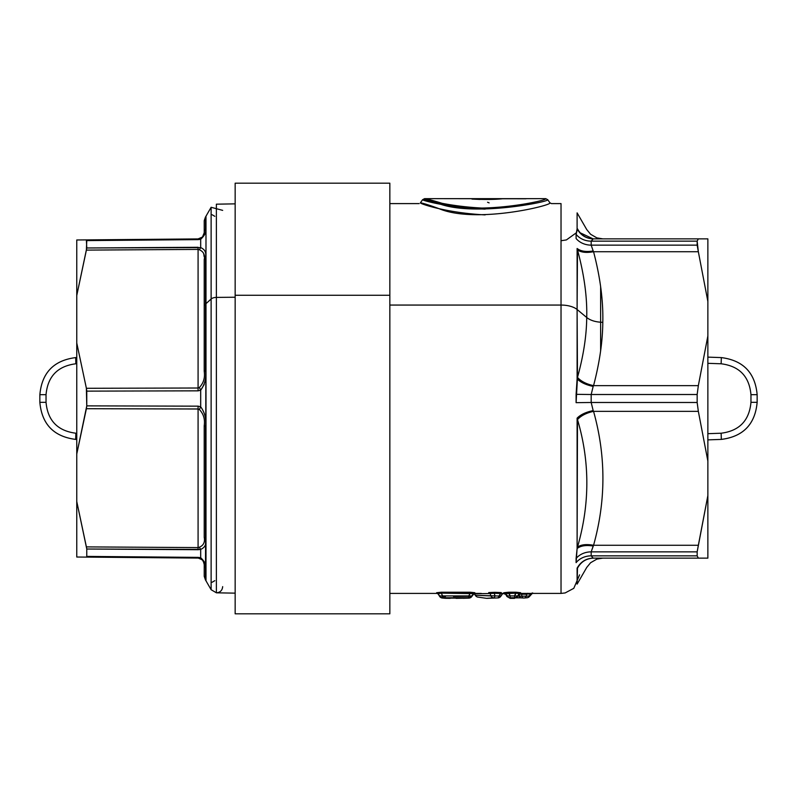 <?xml version="1.0" encoding="UTF-8"?>
<svg xmlns="http://www.w3.org/2000/svg" width="797" height="797" viewBox="0 0 797 797"><rect width="100%" height="100%" fill="white"/><g stroke="black" fill="none" stroke-linecap="round" stroke-linejoin="round"><path stroke-width="1.2" d="M510.15 596.893L510.15 595.907L510.16 597.76L514.543 597.76A3.716 3.706 0.4 0 0 517.751 595.917L514.533 598.348L510.16 598.348L506.942 596.495L505.697 594.333L502.927 593.406M510.16 597.76L510.16 595.917L514.543 595.917L514.543 597.76L510.16 597.76A3.716 3.706 -0.4 0 1 506.942 595.917L506.942 595.06L506.942 595.917A3.716 3.706 -0.4 0 0 510.16 597.76L510.16 595.917L514.543 595.917L514.533 598.029M526.927 597.78L524.077 598.009A3.716 2.829 -93.9 0 1 523.838 598.019A3.716 2.371 -87.2 0 1 523.659 598.019A3.716 2.371 -87.2 0 0 523.838 598.019A3.716 2.829 -93.9 0 0 524.077 598.009A3.716 2.829 -93.9 0 0 526.349 596.166L529.178 595.937A3.716 2.829 84.9 0 1 526.927 597.79A3.716 2.829 84.9 0 1 526.648 597.79M518.747 595.997L519.883 594.154L518.996 594.154L517.751 596.176L518.747 595.997L519.883 594.154L521.876 594.233L521.726 596.166L518.747 595.997L520.7 597.85L523.699 598.009A3.716 2.371 -87.2 0 1 521.726 596.166L526.349 596.166A3.716 2.829 -93.9 0 1 524.097 598.009A3.716 3.716 0 0 1 523.659 598.019A3.716 2.371 -87.2 0 1 521.726 596.166L518.747 595.997L520.869 597.85M516.536 597.77L520.531 597.83M486.519 598.338L497.726 597.929A3.716 1.445 -88.4 0 0 498.942 596.026L494.987 595.907L494.25 593.257L502.648 593.576A1.853 1.803 158.9 0 1 505.687 593.785L506.942 595.917L510.16 595.917L508.635 593.147L516.067 593.147L514.543 595.917L517.751 595.917L517.751 596.495L518.996 594.333L520.61 593.406L560.899 593.406M514.543 597.76A3.716 3.706 0.4 0 0 517.751 595.917L514.543 595.917L516.067 592.231L508.635 592.231L508.635 593.147L505.687 593.626L504.073 592.709L508.635 592.231L510.16 595.917L506.942 595.917L505.687 593.626L516.067 593.147L516.067 592.231L520.62 592.709L519.883 594.154L530.782 593.964L529.178 595.937A3.716 2.829 84.9 0 1 526.986 597.78A3.716 2.829 84.9 0 1 526.767 597.79M505.667 592.679L505.687 593.914A1.853 1.843 134.3 0 0 502.698 593.616L500.725 596.395A3.716 3.716 0 0 1 498.284 597.899L497.726 597.929A3.716 3.407 81.4 0 0 498.284 597.899A3.716 3.407 81.4 0 1 497.726 597.929A3.716 1.445 -88.4 0 0 498.942 596.026L494.987 595.907A3.716 1.445 91.8 0 1 493.771 597.82A3.716 3.407 80.2 0 1 490.832 595.917A3.716 3.407 80.2 0 0 493.771 597.82L486.559 598.338L477.582 597.063A3.716 3.397 -75.7 0 1 475.48 595.279L490.832 595.917L490.175 593.516L474.404 593.745L473.607 592.928L475.52 595.618A3.716 3.716 0 0 0 477.612 597.073A3.716 3.397 -75.7 0 0 477.841 597.122A3.716 3.397 -75.7 0 1 475.48 595.279L494.987 595.907A3.716 1.445 91.8 0 1 493.771 597.82L487.644 598.348M498.942 596.026L500.755 596.026L502.648 593.576L500.725 593.536L498.942 596.026L501.333 592.589L500.725 593.536L494.25 593.257L494.857 592.31L501.333 592.589M475.51 595.608L474.404 593.745L475.48 595.279M444.427 598.268L454.35 598.069L442.714 597.76L468.756 597.76L442.714 598.049L442.714 595.917L468.756 595.917L468.756 598.109L456.053 598.348M445.563 598.318L450.215 598.348M456.671 598.119L442.714 598.049A3.716 3.706 179.6 0 1 439.506 596.206L439.506 595.917A3.716 3.706 -0.4 0 0 442.714 597.76L468.756 597.76A3.716 3.706 0.4 0 0 471.963 595.917L471.963 596.256A3.716 3.706 -179.6 0 1 468.756 598.109A3.716 2.331 87.7 0 0 468.845 598.119L463.087 598.288M445.483 596.485L442.086 596.435L445.483 596.485M469.991 596.295L453.483 596.445L469.991 596.295M439.526 596.246A3.716 3.716 0 0 0 442.714 598.059A3.716 3.706 179.6 0 1 439.506 596.206L438.24 593.626L439.506 595.917A3.716 3.706 -0.4 0 0 442.714 597.76L442.714 595.917L471.963 595.917L473.229 593.626L471.963 596.256A3.716 3.706 -179.6 0 1 468.756 598.109A3.716 2.331 87.7 0 0 468.895 598.109A3.716 2.331 87.7 0 0 469.044 598.099M468.756 595.917L468.756 597.76A3.716 3.706 0.4 0 0 471.963 595.917L468.756 595.917L470.28 593.147L468.756 595.917M436.636 592.709L441.189 592.231L441.189 593.147L438.24 593.626L436.636 592.709L438.24 593.626L441.189 593.147L442.714 595.917L439.506 595.917L442.714 595.917L441.189 593.147L473.229 593.626L474.833 592.709L471.963 596.256A3.716 3.716 0 0 1 468.895 598.109M561.028 593.406L561.028 305.062A18.56 8.897 0 0 1 577.108 309.505L586.722 317.495C586.552 335.796 583.474 355.771 577.486 377.419L577.108 309.505A18.56 8.897 0 0 0 561.028 305.062L561.028 203.594L561.028 305.062L389.843 305.062L561.028 305.062L561.028 593.406L565.153 592.938L573.79 588.325L579.588 574.836M561.028 203.594L551.414 203.594L549.91 202.807C553.467 205.018 476.267 224.256 439.097 208.694C398.55 193.771 428.886 212.042 485.124 214.891M551.424 203.594L549.91 202.807L547.738 199.698L545.706 198.642L547.738 199.698C550.388 201.541 476.736 216.415 440.97 204.361C400.861 192.575 431.705 207.041 485.124 209.143C431.705 207.041 400.861 192.575 440.97 204.361C476.736 216.415 550.388 201.541 547.738 199.698L549.9 202.787M577.486 228.819C581.013 235.245 586.373 238.592 593.556 238.861C606.029 238.861 606.029 238.861 593.556 238.861C586.373 238.592 581.013 235.245 577.486 228.819C589.959 229.835 589.959 229.835 577.486 228.819C589.959 229.835 589.959 229.835 577.486 228.819L576.101 234.368L576.101 238.532A18.56 15.86 180 0 0 591.185 245.137L593.177 250.985C586.024 252.101 580.664 251.264 577.108 248.475L577.108 309.505L577.486 249.899C584.171 274.567 587.25 297.102 586.722 317.495C590.428 320.514 595.787 322.127 602.801 322.327C603.319 300.738 600.241 277.197 593.556 251.722L698.341 251.722L707.866 301.435L707.866 335.926L698.341 385.648L695.084 385.648L698.341 385.648L697.156 394.515L591.185 394.515L593.177 386.396L591.185 394.515L576.101 394.336L577.108 378.854C580.664 382.43 586.024 384.941 593.177 386.396L591.185 394.515L576.101 394.336L576.101 402.664L591.185 402.485L591.185 394.515L593.177 386.396C586.024 384.941 580.664 382.43 577.108 378.854L577.108 309.505L586.722 317.495C586.552 335.796 583.474 355.771 577.486 377.419L576.101 402.664L591.185 402.485L593.177 410.604C586.024 412.059 580.664 414.57 577.108 418.146L577.108 548.525L576.101 562.632A18.56 16.279 180 0 1 591.185 555.848L593.177 558.119C586.024 558.448 580.664 561.805 577.108 568.171L577.486 568.181C589.959 567.165 589.959 567.165 577.486 568.181C581.013 561.755 586.373 558.408 593.556 558.139C606.029 558.139 606.029 558.139 593.556 558.139L707.866 558.139L698.341 558.139L707.866 558.139L707.866 495.565L698.341 545.278L593.556 545.278L591.185 551.863A18.56 15.86 0 0 0 576.101 558.468L576.101 562.632A18.56 16.279 180 0 1 591.185 555.848L591.185 551.863A18.56 15.86 0 0 0 576.101 558.468L577.108 548.525L577.486 419.581C589.949 461.563 589.949 504.073 577.486 547.101L577.108 548.525C580.664 545.736 586.024 544.899 593.177 546.015L591.185 551.863L697.156 551.863L697.156 555.848L591.185 555.848A18.56 16.279 180 0 0 579.588 559.414A18.56 16.279 180 0 1 591.185 555.848L591.185 551.863L697.156 551.863L697.156 555.848L698.341 558.139L593.496 558.139L602.771 558.139L596.873 559.115L590.597 562.732L586.751 567.414L577.108 584.121L577.486 568.181C589.959 567.165 589.959 567.165 577.486 568.181C581.013 561.755 586.373 558.408 593.556 558.139L593.177 558.119C586.024 558.448 580.664 561.805 577.108 568.171L577.108 584.121M577.108 228.829L577.108 212.879L577.108 228.829C580.664 235.195 586.024 238.552 593.177 238.881L579.588 232.525L593.177 238.881L591.185 241.152A18.56 16.279 0 0 1 576.101 234.368L576.101 238.532A18.56 15.86 180 0 0 591.185 245.137L591.185 241.152A18.56 16.279 0 0 1 576.101 234.368L577.108 228.829C580.664 235.195 586.024 238.552 593.177 238.881L593.556 238.861C606.029 238.861 606.029 238.861 593.556 238.861L593.506 238.861M602.821 558.139L593.556 558.139M602.482 558.139L599.623 558.139M577.108 548.525C580.664 545.736 586.024 544.899 593.177 546.015L593.556 545.278C586.373 543.982 581.013 544.59 577.486 547.101C581.013 544.59 586.373 543.982 593.556 545.278C606.029 500.626 606.029 455.984 593.556 411.352C606.029 455.984 606.029 500.626 593.556 545.278L593.277 545.815L593.556 545.278L698.341 545.278L697.156 551.863L707.866 495.565L707.866 558.139M577.486 249.899C581.013 252.41 586.373 253.018 593.556 251.722L593.177 250.985L593.556 251.722C586.373 253.018 581.013 252.41 577.486 249.899C584.171 274.567 587.25 297.102 586.722 317.495C590.428 320.514 595.787 322.127 602.801 322.327C603.319 300.738 600.241 277.197 593.556 251.722L698.341 251.722L707.866 301.435L707.866 335.926L698.341 385.648L697.156 394.515L697.156 402.485L591.185 402.485L593.177 410.604C586.024 412.059 580.664 414.57 577.108 418.146L577.486 419.581C581.013 415.665 586.373 412.926 593.556 411.352L698.341 411.352L707.866 461.074L707.866 495.565L707.866 461.074L698.341 411.352L593.556 411.352C586.373 412.926 581.013 415.665 577.486 419.581C589.949 461.563 589.949 504.073 577.486 547.101M593.556 385.648L698.341 385.648L593.556 385.648C599.553 362.804 602.632 341.694 602.801 322.327C602.632 341.694 599.553 362.804 593.556 385.648C586.373 384.074 581.013 381.335 577.486 377.419C581.013 381.335 586.373 384.074 593.556 385.648L593.177 386.396M580.136 545.666L584.34 544.74L580.136 545.666M579.588 251.125L587.12 252.4L579.588 251.125M600.629 350.73L600.639 286.711L600.629 350.73M580.893 380.468L582.477 381.494L580.893 380.468M602.721 238.861L707.866 238.861L698.341 238.861L697.156 241.152L697.156 245.137L591.185 245.137L593.177 250.985C586.024 252.101 580.664 251.264 577.108 248.475M526 198.782L443.63 198.662M479.983 199.449L471.963 199.081C485.164 199.668 495.465 199.549 502.857 198.722M487.565 202.249L489.129 202.876M545.706 198.652C548.655 200.505 476.925 215.569 442.235 203.365C403.87 191.429 432.98 206.074 485.124 208.206C432.98 206.074 403.87 191.429 442.235 203.365C476.925 215.569 548.655 200.505 545.706 198.652L424.572 198.652L422.559 199.728L420.388 202.837M426.126 200.734L437.503 203.594M428.089 199.718L441.249 203.145M436.636 593.167L438.22 594.054L439.506 596.196M473.229 593.626L470.28 593.147L470.28 592.231L441.189 592.231L441.189 593.147L470.28 593.147L470.28 592.231L474.833 592.709L473.229 593.626L471.963 596.266M474.823 593.187L473.219 594.114M490.832 595.917L490.175 593.516L494.25 593.257L494.857 592.31L488.71 592.569L490.175 593.516L476.048 593.735A1.853 1.763 66.9 0 0 475.809 593.406M494.987 595.907L494.25 593.257L490.175 593.516L488.71 592.569M475.839 593.406A1.853 1.704 -79.3 0 1 476.048 593.735L474.404 593.745L473.607 592.928M504.083 592.988L503.475 593.098M526.349 596.166L521.726 596.166L521.876 594.233L526.488 594.213L527.744 593.287L526.488 594.213L526.349 596.166L526.488 594.213L531.888 593.516L529.178 595.937M519.016 593.626L517.751 595.917L519.016 593.626L518.996 594.154L519.016 593.626L516.067 593.147L519.016 593.626L520.62 592.709L519.016 593.626M526.986 597.78A3.716 3.716 0 0 0 529.537 596.425L529.527 596.435M504.083 592.858L502.648 593.576M532.047 593.048L530.782 593.964L532.047 593.048M521.876 594.233L520.82 593.307L521.876 594.233M593.556 238.861L698.341 238.861L593.556 238.861L698.341 238.861L697.156 241.152L591.185 241.152L593.177 238.881M698.033 411.352L593.556 411.352L698.033 411.352M591.185 245.137L591.185 241.152L697.156 241.152L698.341 251.722L697.156 245.137L591.185 245.137M591.185 402.485L591.185 394.515L697.156 394.515L697.156 402.485L698.341 411.352L697.156 402.485L591.185 402.485M593.177 410.604L593.556 411.352M698.341 558.139L697.156 555.848L591.185 555.848L593.177 558.119M707.866 238.861L707.866 301.435L707.866 238.861M707.866 335.926L707.866 461.074L707.866 335.926M204.221 564.406L204.221 576.321L204.221 564.406C204.221 580.196 204.221 580.196 204.221 564.406C204.221 580.196 204.221 580.196 204.221 564.406L204.221 576.321L205.516 580.116L205.516 567.803C206.453 565.043 204.839 561.676 200.685 557.691C204.839 561.676 206.453 565.043 205.516 567.803A6.187 5.768 0 0 1 204.221 564.465A6.187 5.768 0 0 0 205.516 567.803L205.985 303.647L211.125 299.005L211.125 589.72L211.125 299.005A6.187 3.218 180 0 1 216.376 297.401L216.376 204.181L216.376 297.401L235.155 297.231L216.376 297.401L216.376 592.819L216.376 297.401A6.187 3.218 180 0 0 211.125 299.005L211.125 207.28L211.125 299.005L205.985 303.647L205.985 216.186L205.516 229.197A6.187 5.768 180 0 0 204.221 232.535A6.187 5.768 180 0 1 205.516 229.197C206.453 231.957 204.839 235.324 200.685 239.309L200.685 247.598L199.38 249.79L198.084 249.411L198.084 388.009L86.385 388.288L86.773 391.128L198.084 390.839L198.084 388.009L86.385 388.288L76.761 342.969L76.761 295.518L86.385 250.109L198.084 249.411L198.084 247.289L86.773 247.977L198.084 247.289L198.084 249.411L198.084 247.289L198.084 249.411L199.38 249.79C203.544 251.563 205.148 254.93 204.221 259.882A6.187 4.822 0 0 1 205.516 256.923L205.516 370.774A6.187 0.946 180 0 0 204.221 371.352L204.221 259.882A6.187 4.822 0 0 1 205.516 256.923C206.453 252.519 204.839 249.411 200.685 247.598L199.38 249.79C203.544 251.563 205.148 254.93 204.221 259.882L204.221 371.352C205.148 377.708 203.544 383.088 199.38 387.481L200.685 390.211L204.221 384.453L200.685 390.211L198.084 390.839L198.084 388.009L199.38 387.481L200.685 390.211L200.685 406.789L199.38 409.519L198.084 408.991L198.084 547.589L86.385 546.891L86.773 549.023L198.084 549.711L198.084 547.589L86.385 546.891L76.761 501.482L76.761 454.031L86.385 408.712L198.084 408.991L198.084 406.161L86.773 405.872L198.084 406.161L200.685 406.789L199.38 409.519L198.084 408.991L198.084 406.161L86.773 405.872L86.385 408.712L198.084 408.991L198.084 547.589L199.38 547.21L198.084 547.589L199.38 547.21L200.685 549.402L200.685 557.691L199.38 558.229L202.348 559.843L198.333 558.099M211.105 589.68L205.985 580.814L205.985 216.186L211.125 207.28L222.672 210.368M198.333 238.901L200.685 239.309L200.685 247.598C204.839 249.411 206.453 252.519 205.516 256.923L205.516 304.006A6.187 3.218 0 0 0 205.985 303.647A6.187 3.218 0 0 1 205.516 304.006L205.516 370.774A6.187 0.946 180 0 0 204.221 371.352C205.148 377.708 203.544 383.088 199.38 387.481L198.084 388.009L198.084 249.411L86.385 250.109L86.773 240.594L198.084 239.618L198.084 238.921L86.385 239.897L86.773 240.594L198.084 239.618L198.084 238.921L76.761 239.977L76.761 295.518L86.773 247.977L86.385 239.897L76.761 239.977L76.761 454.031L86.773 405.872L86.385 388.288L76.761 342.969L76.761 557.023L198.084 558.079L198.084 557.382L200.685 557.691L199.38 558.229L198.084 558.079L198.084 557.382L86.773 556.406L86.385 557.103L198.084 558.079M199.38 547.21C203.544 545.437 205.148 542.07 204.221 537.118C205.148 542.07 203.544 545.437 199.38 547.21L200.685 549.402C204.839 547.589 206.453 544.481 205.516 540.077A6.187 4.822 180 0 1 204.221 537.118C205.148 542.07 203.544 545.437 199.38 547.21C203.544 545.437 205.148 542.07 204.221 537.118L204.221 425.648A6.187 0.946 0 0 0 205.516 426.226L205.516 540.077A6.187 4.822 180 0 1 204.221 537.118L204.221 425.648A6.187 0.946 0 0 0 205.516 426.226C206.453 419.063 204.839 412.587 200.685 406.789L198.084 406.161L86.773 405.872L86.773 391.128L198.084 390.839L200.685 390.211C204.839 384.413 206.453 377.937 205.516 370.774C206.453 377.937 204.839 384.413 200.685 390.211L198.084 390.839L86.773 391.128L86.385 388.288L86.773 391.128L198.084 390.839L200.685 390.211L200.685 406.789C204.839 412.587 206.453 419.063 205.516 426.226L205.516 540.077C206.453 544.481 204.839 547.589 200.685 549.402L198.084 549.711L198.084 547.589M199.37 558.229L202.488 559.982L204.142 563.32M202.627 560.132L203.952 562.463L202.488 559.982M203.285 561.018L204.231 564.605M86.773 556.406L86.773 549.023L200.685 549.402L200.685 557.691L86.773 556.406L86.385 557.103L76.761 557.023L76.761 501.482L86.773 549.023L198.084 549.711L86.773 549.023L86.773 556.406M204.221 425.648C205.148 419.292 203.544 413.912 199.38 409.519C203.544 413.912 205.148 419.292 204.221 425.648L204.221 537.118L204.211 425.648M205.516 304.006A6.187 3.218 180 0 0 204.221 305.978A6.187 3.218 180 0 1 205.516 304.006M200.685 247.598L86.773 247.977L200.685 247.598M202.627 236.868L203.584 235.444L202.488 237.018L198.084 238.921L200.685 239.309L198.084 239.618L200.685 239.309C204.839 235.324 206.453 231.957 205.516 229.197L205.516 216.884L204.221 220.679L204.221 232.594L204.221 220.679L204.221 232.594L204.221 220.679L204.221 232.594L204.221 220.679L204.221 232.594L204.221 220.679L205.985 216.346M203.703 235.205L202.488 237.028L204.221 232.734M203.942 234.597L204.142 233.651M203.703 253.576L204.132 256.614L203.703 253.576M198.084 239.618L200.685 239.309L198.084 239.618M204.191 233.083L203.893 234.736M202.777 560.301L199.38 558.229M75.864 363.781L75.655 357.594C53.797 360.393 41.862 372.757 39.86 394.684C41.852 372.737 53.788 360.383 75.655 357.594L76.761 357.554L75.655 357.604L75.864 363.781C57.653 366.102 47.71 376.403 46.037 394.674L39.85 394.674L46.037 394.674L46.037 402.326L39.85 402.326L39.86 394.684L39.85 402.326C41.862 424.243 53.797 436.607 75.655 439.396L76.761 439.436L75.655 439.406C53.788 436.617 41.852 424.263 39.85 402.326L46.037 402.326C47.71 420.597 57.653 430.898 75.864 433.219L75.655 439.406L75.864 433.219L76.761 433.249L75.864 433.219C57.653 430.898 47.71 420.597 46.037 402.326L46.037 394.674C47.71 376.403 57.653 366.102 75.864 363.781L76.761 363.751L75.864 363.781M707.866 439.874L721.345 439.406C743.212 436.617 755.148 424.263 757.15 402.326L757.14 394.684L757.15 402.326L750.963 402.326L750.963 394.674L750.963 402.326L757.15 402.326C755.138 424.243 743.202 436.607 721.345 439.396L721.136 433.219C739.347 430.898 749.29 420.597 750.963 402.326C749.29 420.597 739.347 430.898 721.136 433.219L707.866 433.678L721.136 433.219L721.345 439.406L707.866 439.864M707.866 357.126L721.345 357.594L721.136 363.781L707.866 363.322L721.136 363.781C739.347 366.102 749.29 376.403 750.963 394.674L757.15 394.674C755.138 372.757 743.202 360.393 721.345 357.604L721.345 357.594C743.212 360.383 755.148 372.737 757.15 394.674L750.963 394.674C749.29 376.403 739.347 366.102 721.136 363.781L721.345 357.594L707.866 357.136M211.125 589.72L216.445 592.819L235.155 593.147L235.155 183.18L389.843 183.18L389.843 295.269L235.155 295.269L389.843 295.269L389.843 602.681M235.155 295.269L235.155 613.82L389.843 613.82L389.843 295.269M515.529 597.85L520.7 597.85M447.924 598.338L449.219 598.338M445.603 598.318L442.066 597.999M419.182 203.594L389.843 203.594M561.028 240.724L566.398 239.927L576.161 232.913M602.771 238.861L596.873 237.885L590.597 234.268L586.751 229.586L577.108 212.879M438.23 594.074L437.234 593.267M532.705 592.958L529.537 596.425M389.843 593.406L437.513 593.406M473.976 593.406L481.278 593.406M204.221 281.172L204.211 371.352L204.221 281.172M214.801 216.326L212.092 214.722L214.801 216.326M212.092 582.278L214.801 580.674L212.092 582.278M204.221 347.721L204.221 371.352M204.221 576.321L205.516 580.116L204.221 576.321M205.516 216.884L204.221 220.679M216.376 592.819C220.191 592.5 222.293 590.438 222.672 586.632M216.376 204.181L235.155 203.853"/></g></svg>
